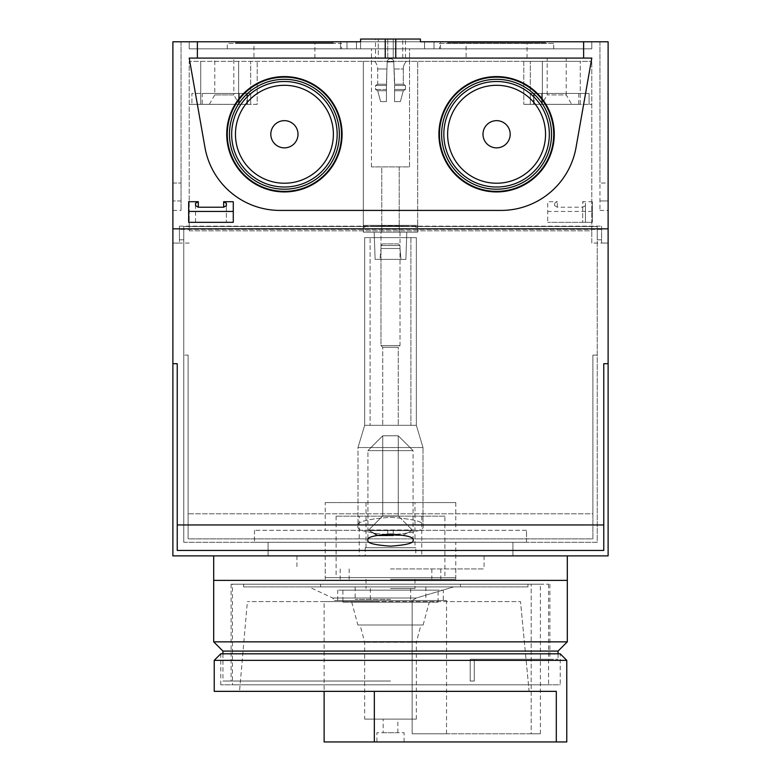 <?xml version="1.0" encoding="UTF-8"?>
<svg xmlns="http://www.w3.org/2000/svg" width="781" height="781" viewBox="0 0 781 781"><rect width="100%" height="100%" fill="white"/><g stroke="black" fill="none" stroke-linecap="round" stroke-linejoin="round"><path stroke-width="0.59" stroke-dasharray="3.9 2.93" d="M376.901 741.95L404.099 741.95L376.901 741.95L376.901 732.705L404.099 732.705L376.901 732.705M404.099 741.95L404.099 732.705M383.159 732.705L397.841 732.705L383.159 732.705L383.159 719.096L397.841 719.096L383.159 719.096M397.841 732.705L397.841 719.096M364.659 719.096L416.341 719.096L364.659 719.096L364.659 642.236L360.031 624.985L420.969 624.985L360.031 624.985M416.341 719.096L416.341 642.236L364.659 642.236L416.341 642.236L420.969 624.985M357.864 624.985L423.136 624.985L357.864 624.985L351.733 602.131L429.267 602.131L351.733 602.131M423.136 624.985L429.267 602.131M342.898 602.131L438.102 602.131L342.898 602.131L342.898 590.163L438.102 590.163L342.898 590.163M438.102 602.131L438.102 590.163M443.276 600.501L337.724 600.501L443.276 600.501L443.276 590.163L337.724 590.163L443.276 590.163M337.724 600.501L337.724 590.163M232.455 584.178L548.545 584.178L232.455 584.178L232.455 684.83L548.545 684.83L232.455 684.83M548.545 584.178L548.545 684.83M220.759 684.83L220.759 653.814L560.241 653.814L560.241 684.83L220.759 684.83L560.241 684.83M416.332 598.012L412.153 600.501L416.332 598.012L453.654 586.902L416.332 598.012L332.716 598.012L416.332 598.012M334.463 600.501L412.153 600.501L334.463 600.501L332.716 598.012L308.895 586.902L453.654 586.902L308.895 586.902M527.995 584.178L527.995 586.902L527.995 584.178L540.384 584.178L243.613 584.178L527.995 584.178M243.613 586.902L527.995 586.902L243.613 586.902L243.613 584.178M453.654 586.902L527.995 586.902L453.654 586.902M324.125 741.95L566.772 741.95M214.228 660.345L566.772 660.345M556.297 741.95L556.297 691.351L239.533 691.351L556.297 691.351L529.108 691.351L520.507 601.585L247.382 601.585L520.507 601.585L529.108 691.351L239.533 691.351L247.382 601.585M324.125 601.585L374.343 601.585L324.125 601.585L324.125 691.351M374.343 691.351L374.343 741.95M412.153 600.501L446.537 600.501L412.153 600.501L412.153 733.789L446.537 733.789L412.153 733.789L412.153 600.501M412.153 733.789L531.187 733.789L531.187 584.178L531.187 733.789L540.384 733.789L412.153 733.789M466.12 58.087L527.058 58.087L466.12 58.087L466.12 42.857L527.058 42.857L466.12 42.857M527.058 58.087L527.058 42.857M253.942 58.087L314.88 58.087L253.942 58.087L253.942 42.857L314.88 42.857L253.942 42.857M314.88 58.087L314.88 42.857M545.548 43.404L447.62 43.404L545.548 43.404L545.548 42.857L447.62 42.857L545.548 42.857M447.62 43.404L447.62 42.857M341.502 43.404L340.448 43.404L340.448 41.774L340.448 48.842L227.291 48.842L227.291 43.404L341.502 43.404L341.502 48.842L591.793 48.842L189.207 48.842L591.793 48.842L340.448 48.842L340.448 43.404L227.291 43.404M333.38 43.404L235.452 43.404L333.38 43.404L333.38 42.857L235.452 42.857L333.38 42.857M235.452 43.404L235.452 42.857M403.289 84.202L394.581 84.202L403.289 84.202L405.466 85.461L394.581 85.461L393.77 62.002L394.581 84.202L403.289 84.202L394.581 84.202L394.581 85.461L405.466 85.461L394.581 85.461L394.581 89.473L405.466 89.473L394.581 89.473L394.581 90.733L403.289 90.733L394.581 90.733L394.581 101.618L400.37 101.618L394.581 101.618L394.581 85.461L405.466 85.461L403.289 84.202L403.289 68.972L394.083 68.972L394.581 79.857L394.083 68.972L403.289 68.972A10.885 10.885 0 0 1 406.393 61.357A10.885 10.885 0 0 0 403.289 68.972L403.289 84.202M374.607 61.357A10.885 10.885 0 0 1 377.711 68.972L386.917 68.972L386.419 84.202L377.711 84.202L377.711 68.972L386.917 68.972L386.419 84.202L377.711 84.202L377.711 68.972A10.885 10.885 0 0 0 374.607 61.357L406.393 61.357L374.607 61.357M387.23 62.002L386.917 68.972L387.23 62.002L393.761 61.806A3.261 3.261 0 0 0 390.5 58.692A3.261 3.261 0 0 0 387.239 61.806L386.917 68.972L387.23 62.002L393.761 61.806A3.261 3.261 0 0 0 390.5 58.692A3.261 3.261 0 0 0 387.239 61.806L393.761 61.806A3.261 3.261 0 0 0 390.5 58.692A3.261 3.261 0 0 0 387.239 61.806L393.761 61.806A3.261 3.261 0 0 0 390.5 58.692A3.261 3.261 0 0 0 387.239 61.806L387.23 62.002M209.337 104.332L214.775 94.911L214.775 58.087L233.812 58.087L233.812 94.911L214.775 94.911L233.812 94.911L239.259 104.332L209.337 104.332L247.421 104.332L191.921 104.332L250.681 104.332L250.681 61.357L189.207 61.357L257.213 61.357L250.681 61.357L250.681 104.332L257.213 104.332L257.213 61.357L257.213 104.332L250.681 104.332L250.681 61.357L250.681 104.332L238.625 104.332L238.625 61.357L238.625 104.332L250.681 104.332L239.259 104.332L239.259 93.456L247.421 93.456L191.921 93.456L191.921 104.332L191.921 93.456L247.421 93.456L247.421 104.332L247.421 93.456L239.259 93.456L239.259 104.332L239.259 93.456L247.421 93.456L247.421 104.332L247.421 93.456L250.681 93.456L247.421 93.456L247.421 104.332L247.421 93.456L239.259 93.456L239.259 104.332M233.812 58.087L214.775 58.087M541.741 104.332L541.741 93.456L541.741 104.332L541.741 93.456L533.579 93.456L589.079 93.456L533.579 93.456L541.741 93.456L533.579 93.456L541.741 93.456L541.741 104.332L533.579 104.332L589.079 104.332L533.579 104.332L541.741 104.332L533.579 104.332L541.741 104.332L547.188 94.911L547.188 58.087L566.225 58.087L566.225 94.911L547.188 94.911L566.225 94.911L571.663 104.332L541.741 104.332L571.663 104.332M566.225 58.087L547.188 58.087M202.259 93.456L246.874 93.456L202.259 93.456L202.259 104.332L246.874 104.332L202.259 104.332M246.874 93.456L246.874 104.332M534.126 93.456L578.741 93.456L534.126 93.456L534.126 104.332L578.741 104.332L534.126 104.332M578.741 93.456L578.741 104.332M399.208 166.9L399.208 232.182L381.792 232.182L399.208 232.182L381.792 232.182L399.208 232.182L399.208 166.9L381.792 166.9L381.792 232.182L381.792 166.9L399.208 166.9M400.018 232.182L400.018 248.504L400.975 259.39L380.025 259.39L400.975 259.39L380.025 259.39L400.975 259.39L400.018 248.504L380.982 248.504L400.018 248.504L380.982 248.504L380.025 259.39L380.982 248.504L400.018 248.504L400.018 232.182L380.982 232.182L380.982 248.504L380.982 232.182L400.018 232.182M405.876 259.39L375.124 259.39L374.177 232.182L406.823 232.182L374.177 232.182L406.823 232.182L374.177 232.182L375.124 259.39L405.876 259.39L406.823 232.182L405.876 259.39L375.124 259.39L405.876 259.39M417.698 232.182L363.302 232.182L363.302 61.357L417.698 61.357L189.207 61.357L363.302 61.357L363.302 225.358L417.698 225.358L417.698 227.896C419.426 225.26 361.583 225.26 363.302 227.896C361.564 225.26 419.387 225.25 417.698 227.896L417.698 61.357L591.793 61.357L417.698 61.357L417.698 227.896L417.698 225.358L363.302 225.358L363.302 227.896L363.302 61.357L363.302 232.182L417.698 232.182L417.698 227.896L417.698 232.182L363.302 232.182L417.698 232.182M284.411 183.223A48.959 48.959 0 0 1 235.452 134.254A48.959 48.959 0 0 1 284.411 85.295A48.959 48.959 0 0 1 333.38 134.254A48.959 48.959 0 0 1 284.411 183.223M284.411 147.863A13.599 13.599 0 0 1 270.812 134.254A13.599 13.599 0 0 1 284.411 120.655A13.599 13.599 0 0 1 298.01 134.254A13.599 13.599 0 0 1 284.411 147.863M284.411 81.507A52.747 52.747 0 0 1 337.158 134.254A52.747 52.747 0 0 1 284.411 187.01A52.747 52.747 0 0 1 231.664 134.254A52.747 52.747 0 0 1 284.411 81.507M284.411 79.311A54.953 54.953 0 0 1 339.364 134.254A54.953 54.953 0 0 1 284.411 189.207A54.953 54.953 0 0 1 229.468 134.254A54.953 54.953 0 0 1 284.411 79.311M284.411 191.931A57.677 57.677 0 0 1 226.734 134.254A57.677 57.677 0 0 1 284.411 76.577A57.677 57.677 0 0 1 342.088 134.254A57.677 57.677 0 0 1 284.411 191.931M284.411 191.384A57.12 57.12 0 0 1 227.291 134.254A57.12 57.12 0 0 1 284.411 77.134A57.12 57.12 0 0 1 341.541 134.254A57.12 57.12 0 0 1 284.411 191.384M496.589 183.223A48.959 48.959 0 0 1 447.62 134.254A48.959 48.959 0 0 1 496.589 85.295A48.959 48.959 0 0 1 545.548 134.254A48.959 48.959 0 0 1 496.589 183.223M496.589 147.863A13.599 13.599 0 0 1 482.99 134.254A13.599 13.599 0 0 1 496.589 120.655A13.599 13.599 0 0 1 510.188 134.254A13.599 13.599 0 0 1 496.589 147.863M496.589 81.507A52.747 52.747 0 0 1 549.336 134.254A52.747 52.747 0 0 1 496.589 187.01A52.747 52.747 0 0 1 443.842 134.254A52.747 52.747 0 0 1 496.589 81.507M496.589 79.311A54.953 54.953 0 0 1 551.532 134.254A54.953 54.953 0 0 1 496.589 189.207A54.953 54.953 0 0 1 441.636 134.254A54.953 54.953 0 0 1 496.589 79.311M496.589 191.931A57.677 57.677 0 0 1 438.912 134.254A57.677 57.677 0 0 1 496.589 76.577A57.677 57.677 0 0 1 554.266 134.254A57.677 57.677 0 0 1 496.589 191.931M496.589 191.384A57.12 57.12 0 0 1 439.459 134.254A57.12 57.12 0 0 1 496.589 77.134A57.12 57.12 0 0 1 553.709 134.254A57.12 57.12 0 0 1 496.589 191.384M375.534 58.087L387.776 58.087L387.776 39.05L375.534 39.05L393.224 39.05L387.776 39.05L387.776 58.087L375.534 58.087L375.534 39.05M177.238 524.949L177.238 363.692L177.238 550.449L177.238 524.949L603.762 524.949L603.762 550.449L603.762 363.692L603.762 550.449L177.238 550.449L177.238 363.692L172.884 363.692L172.884 555.887L608.116 555.887L608.116 228.843L608.116 243.067L608.116 228.843L608.116 243.067L608.116 228.843L172.884 228.843L172.884 243.067L172.884 41.774L181.046 41.774L181.046 183.027L181.046 41.774L172.884 41.774L172.884 210.421L172.884 41.774L591.793 41.774L340.448 41.774M601.585 243.067L601.585 229.409L179.415 229.409L179.415 243.067L179.415 229.409L601.585 229.409L601.585 243.067L608.116 243.067L591.793 243.067L591.793 230.815L591.793 243.067M189.207 230.815L591.793 230.815L591.793 61.357L591.793 230.815L189.207 230.815L189.207 61.357L189.207 230.815M189.207 243.067L172.884 243.067L172.884 228.843L172.884 243.067L179.415 243.067M386.419 89.473L375.534 89.473L375.534 85.461L386.419 85.461L375.534 85.461L386.419 85.461L386.419 90.733L377.711 90.733L375.534 89.473L375.534 85.461L386.419 85.461L386.419 89.473L375.534 89.473L386.419 89.473L386.419 101.618L380.63 101.618L377.711 90.733L375.534 89.473L386.419 89.473L386.917 68.972L377.711 68.972L386.917 68.972L386.419 90.733L377.711 90.733L386.419 90.733L386.419 101.618L380.63 101.618L377.711 90.733L386.419 90.733L386.419 89.473M409.537 48.842L371.463 48.842L409.537 48.842L371.463 48.842L409.537 48.842L409.537 166.9L371.463 166.9L409.537 166.9L371.463 166.9L409.537 166.9L409.537 48.842M440.552 48.842L440.552 41.774L189.207 41.774L591.793 41.774L189.207 41.774L440.552 41.774L440.552 48.842M553.709 48.842L553.709 43.404L439.498 43.404L439.498 48.842M189.207 48.842L189.207 41.774L189.207 48.842L591.793 48.842L189.207 48.842L189.207 41.774L189.207 48.842L189.207 41.774L189.207 48.842L189.207 41.774L189.207 48.842L434.021 48.842L189.207 48.842M227.291 48.842L341.502 48.842M591.793 48.842L591.793 41.774L591.793 48.842L591.793 41.774L591.793 48.842L591.793 41.774L591.793 48.842L591.793 41.774L591.793 48.842L346.979 48.842L591.793 48.842M380.63 101.618L386.419 101.618L386.419 90.733L386.419 101.618L380.63 101.618M377.711 84.202L386.419 84.202L377.711 84.202L375.534 85.461L377.711 84.202M542.375 61.357L580.273 61.357L530.319 61.357L542.375 61.357L542.375 104.332L542.375 61.357L542.375 104.332L580.273 104.332L580.273 61.357L580.273 104.332L591.793 104.332L580.273 104.332L580.273 61.357L580.273 104.332L542.375 104.332L542.375 61.357M523.787 61.357L530.319 61.357L523.787 61.357L523.787 104.332L523.787 61.357M592.34 201.703L592.34 222.321L592.34 201.703L582.714 201.703L585.438 203.275L585.438 222.321L582.714 222.321L585.438 222.321L585.438 205.647L582.714 207.219L557.351 207.219L554.627 205.647L554.627 203.275L557.351 201.703L547.725 201.703L547.725 222.321L547.725 201.703M582.714 207.219L582.714 222.321L592.34 222.321L547.725 222.321L582.714 222.321L582.714 201.703M592.34 211.436L547.725 211.436M585.438 203.275L585.438 205.647M226.373 222.321L198.286 222.321L226.373 222.321L226.373 203.275L226.373 205.647L223.649 207.219L198.286 207.219L195.562 205.647L195.562 203.275L198.286 201.703L188.66 201.703L188.66 222.321L188.66 201.703L188.66 211.436L233.275 211.436L233.275 201.703L223.649 201.703L226.373 203.275L226.373 222.321M233.275 211.436L233.275 222.321L223.649 222.321L233.275 222.321L233.275 201.703L233.275 222.321L188.66 222.321L198.286 222.321L188.66 222.321L188.66 211.436M197.368 41.774L197.368 58.087L189.207 58.087L204.964 147.482A76.167 76.167 0 0 0 279.979 210.421L501.021 210.421A76.167 76.167 0 0 0 576.036 147.482L591.793 58.087L189.207 58.087L204.964 147.482A76.167 76.167 0 0 0 279.979 210.421L501.021 210.421A76.167 76.167 0 0 0 576.036 147.482L591.793 58.087L189.207 58.087L204.964 147.482A76.167 76.167 0 0 0 279.979 210.421L501.021 210.421A76.167 76.167 0 0 0 576.036 147.482L591.793 58.087L583.632 58.087L583.632 41.774L420.422 41.774L420.422 39.05L360.578 39.05L420.422 39.05L360.578 39.05L360.578 48.842L360.578 39.05M172.884 363.692L172.884 228.843L608.116 228.843L608.116 41.774L599.954 41.774L599.954 183.027L599.954 41.774L608.116 41.774L583.632 41.774M393.224 39.05L405.466 39.05L393.224 39.05L393.224 58.087L405.466 58.087L387.776 58.087L393.224 58.087L393.224 39.05M608.116 183.027L608.116 41.774L608.116 200.951L608.116 183.027L599.954 183.027L599.954 210.421L599.954 183.027L608.116 183.027M608.116 200.951L608.116 210.421L608.116 200.951L599.954 200.951L608.116 200.951M181.046 200.951L181.046 183.027L181.046 210.421L181.046 200.951L172.884 200.951L181.046 200.951M197.368 58.087L378.258 58.087L378.258 39.05L378.258 58.087L583.632 58.087M402.742 58.087L402.742 39.05L402.742 58.087M420.422 41.774L420.422 39.05M356.468 48.842L356.468 41.774L356.468 48.842M424.532 48.842L424.532 41.774L424.532 48.842M371.463 166.9L371.463 48.842L371.463 166.9M346.979 41.774L346.979 48.842L346.979 41.774M434.021 41.774L434.021 48.842L434.021 41.774M195.562 222.321L195.562 203.275L195.562 222.321M554.627 203.275L554.627 205.647M200.727 104.332L200.727 61.357L200.727 104.332L238.625 104.332L238.625 61.357L238.625 104.332L200.727 104.332L200.727 61.357L200.727 104.332L189.207 104.332L200.727 104.332M530.319 104.332L530.319 61.357L530.319 104.332L542.375 104.332L530.319 104.332L530.319 61.357L530.319 104.332L523.787 104.332L533.579 104.332L530.319 104.332L530.319 93.456L530.319 104.332M250.681 93.456L250.681 104.332L250.681 93.456M247.421 93.456L247.421 104.332L247.421 93.456M533.579 93.456L530.319 93.456L533.579 93.456L533.579 104.332L533.579 93.456M589.079 93.456L589.079 104.332L589.079 93.456M394.581 101.618L400.37 101.618L394.581 101.618L394.581 90.733L403.289 90.733L394.581 90.733L394.581 101.618M394.581 89.473L405.466 89.473L394.581 89.473L394.581 90.733L394.581 85.461L394.581 89.473M394.581 84.202L394.581 79.857L394.581 84.202M553.709 43.404L439.498 43.404M414.984 502.573L366.016 502.573L414.984 502.573L414.984 547.725L366.016 547.725L414.984 547.725M366.016 502.573L366.016 547.725M415.795 547.725L365.205 547.725L415.795 547.725L415.795 555.887L365.205 555.887L415.795 555.887M365.205 547.725L365.205 555.887M359.221 516.173L421.779 516.173L359.221 516.173L359.221 555.887L421.779 555.887L359.221 555.887M421.779 516.173L421.779 555.887M444.906 516.173L336.094 516.173L444.906 516.173L444.906 577.647L336.094 577.647L444.906 577.647M336.094 516.173L336.094 577.647M455.782 542.287L325.218 542.287L455.782 542.287L455.782 577.647L325.218 577.647L455.782 577.647M325.218 542.287L325.218 577.647M325.218 502.573L455.782 502.573L325.218 502.573L325.218 530.319L455.782 530.319L325.218 530.319M455.782 502.573L455.782 530.319M398.251 515.938L382.749 515.938L368.7 529.987A10.885 10.885 0 0 0 369.071 530.592L378.463 535.483L402.537 535.483L378.463 535.483L402.537 535.483L411.929 530.592L402.537 535.483L411.929 530.592L402.537 535.483L378.463 535.483L402.537 535.483L378.463 535.483L369.071 530.592A10.885 10.885 0 0 1 368.7 529.987L412.3 529.987A10.885 10.885 0 0 1 411.929 530.592A10.885 10.885 0 0 0 412.3 529.987L368.7 529.987L382.749 515.938L398.251 515.938L412.3 529.987L398.251 515.938L382.749 515.938L398.251 515.938L398.251 435.788L382.749 435.788L382.749 515.938L382.749 435.788L367.919 450.617L413.081 450.617L413.081 540.11C414.36 542.971 406.833 544.992 390.5 546.163C374.167 544.992 366.64 542.971 367.919 540.11C366.64 537.25 374.167 535.239 390.5 534.058C406.833 535.239 414.36 537.25 413.081 540.11L413.081 450.617L367.919 450.617L367.919 540.11L367.919 450.617L413.081 450.617L367.919 450.617L382.749 435.788L398.251 435.788L382.749 435.788L398.251 435.788L398.251 515.938M398.251 347.252L382.749 347.252L382.749 425.323L398.251 425.323L382.749 425.323L398.251 425.323L382.749 425.323L382.749 347.252L398.251 347.252L398.251 425.323L398.251 347.252L382.749 347.252L398.251 347.252M398.349 347.252L382.651 347.252L380.982 345.583L400.018 345.583L380.982 345.583L400.018 345.583L380.982 345.583L380.982 245.546L380.982 345.583L382.651 347.252L398.349 347.252L400.018 345.583L400.018 245.546L380.982 245.546L400.018 245.546L380.982 245.546L400.018 245.546L400.018 345.583L398.349 347.252L382.651 347.252L398.349 347.252M398.349 243.877L382.651 243.877L380.982 245.546L382.651 243.877L398.349 243.877L400.018 245.546L398.349 243.877L382.651 243.877L398.349 243.877M376.627 535.336L369.247 530.592L378.463 535.483M410.904 237.629L410.904 425.323L370.096 425.323L410.904 425.323L370.096 425.323L410.904 425.323L410.904 237.629L370.096 237.629L370.096 425.323L370.096 237.629L410.904 237.629M398.251 435.788L413.081 450.617L398.251 435.788M423.009 447.542L357.991 447.542L357.991 526.033C356.146 530.153 366.982 533.052 390.5 534.741C414.018 533.052 424.854 530.153 423.009 526.033C424.854 521.913 414.018 519.014 390.5 517.325C366.982 519.014 356.146 521.913 357.991 526.033C356.146 521.913 366.982 519.014 390.5 517.325C414.018 519.014 424.854 521.913 423.009 526.033C424.854 530.153 414.018 533.052 390.5 534.741C366.982 533.052 356.146 530.153 357.991 526.033L357.991 447.542L423.009 447.542L423.009 526.033L423.009 447.542L357.991 447.542L423.009 447.542L416.341 425.323L364.659 425.323L357.991 447.542L364.659 425.323L416.341 425.323L364.659 425.323L416.341 425.323L423.009 447.542M416.341 237.629L364.659 237.629L364.659 425.323L364.659 237.629L416.341 237.629L416.341 425.323L416.341 237.629L364.659 237.629L416.341 237.629M512.912 542.287L268.088 542.287L512.912 542.287L512.912 555.887L268.088 555.887L512.912 555.887L512.912 542.287M526.511 530.319L254.489 530.319L526.511 530.319L526.511 542.287L254.489 542.287L526.511 542.287L526.511 530.319M183.769 542.287L597.231 542.287L597.231 226.5L597.231 239.796L597.231 226.5L183.769 226.5L597.231 226.5L597.231 542.287L183.769 542.287L183.769 355.091L188.114 355.091L188.114 538.88L188.114 513.791L592.886 513.791L592.886 355.091L592.886 513.791L188.114 513.791L188.114 538.88L592.886 538.88L592.886 355.091L592.886 538.88L188.114 538.88L188.114 355.091L188.114 513.791L188.114 355.091L183.769 355.091L183.769 226.5L183.769 542.287M179.415 226.139L179.415 239.796L179.415 226.139L601.585 226.139L601.585 239.796L601.585 226.139L179.415 226.139L179.415 229.409L179.415 226.139M608.116 363.692L603.762 363.692L603.762 524.949M601.585 229.409L601.585 226.139L601.585 229.409M592.886 355.091L597.231 355.091L592.886 355.091M393.224 535.483L393.224 530.592L393.224 535.483L393.224 530.592L411.753 530.592L393.224 530.592L393.224 535.483L387.776 535.483L387.776 530.592L387.776 535.483L387.776 530.592L393.224 530.592L387.776 530.592L387.776 535.483L387.776 530.592L369.247 530.592L387.776 530.592L387.776 535.483L387.776 530.592L393.224 530.592L393.224 535.483L393.224 530.592L393.224 535.483L393.224 530.592L411.753 530.592L387.776 530.592L387.776 535.483M387.776 530.592L369.247 530.592L387.776 530.592M268.088 555.887L268.088 542.287L268.088 555.887M254.489 530.319L254.489 542.287L254.489 530.319M390.5 568.949L484.074 568.949L390.5 568.949M390.5 555.887L484.074 555.887L390.5 555.887M390.5 579.277L455.782 579.277L390.5 579.277M390.5 588.532L414.984 588.532L390.5 588.532M390.5 599.408L355.14 599.408L390.5 599.408M213.691 555.887L213.691 580.371L567.309 580.371L390.5 580.371L567.309 580.371L567.309 555.887L213.691 555.887L567.309 555.887M213.691 641.845L567.309 641.845M222.936 651.09L558.064 651.09M390.5 681.022L222.936 681.022L390.5 681.022M470.201 659.252L470.201 681.022L474.282 681.022L474.282 659.252L558.064 659.252L470.201 659.252L549.902 659.252L470.201 659.252L470.201 681.022L474.282 681.022L474.282 659.252L470.201 659.252M390.5 584.178L231.098 584.178L390.5 584.178M390.5 586.902L320.591 586.902L390.5 586.902M557.351 207.219L557.351 201.703M223.649 207.219L223.649 201.703M198.286 207.219L198.286 201.703M172.884 183.027L181.046 183.027L172.884 183.027M446.537 733.789L446.537 600.501M540.384 733.789L540.384 584.178M599.954 210.421L608.116 210.421M172.884 210.421L181.046 210.421M405.466 58.087L405.466 39.05M400.37 101.618L403.289 90.733L405.466 89.473L405.466 85.461L405.466 89.473L403.289 90.733L400.37 101.618M179.415 239.796L183.769 239.796M597.231 239.796L601.585 239.796M484.074 555.887L484.074 568.949M455.782 568.949L455.782 579.277M340.174 568.949L340.174 579.277M431.844 568.949L431.844 579.277M414.984 579.277L414.984 588.532M410.63 588.532L410.63 599.408M222.936 653.814L222.936 681.022M549.902 584.178L549.902 659.252M320.591 584.178L320.591 586.902M355.14 586.902L355.14 599.408M425.86 586.902L425.86 599.408M460.409 584.178L460.409 586.902M231.098 584.178L231.098 681.022M558.064 653.814L558.064 659.252M370.37 588.532L370.37 599.408M366.016 579.277L366.016 588.532M349.156 568.949L349.156 579.277M440.826 568.949L440.826 579.277M325.218 568.949L325.218 579.277M296.926 555.887L296.926 568.949"/><path stroke-width="1.17" d="M214.228 660.345L566.772 660.345L560.241 653.814L220.759 653.814L214.228 660.345L214.228 691.351L239.533 691.351M566.772 660.345L566.772 741.95L556.297 741.95L556.297 691.351L214.228 691.351M556.297 741.95L324.125 741.95L324.125 691.351M374.343 741.95L374.343 691.351M496.589 191.931A57.677 57.677 0 0 1 438.912 134.254A57.677 57.677 0 0 1 496.589 76.577A57.677 57.677 0 0 1 554.266 134.254A57.677 57.677 0 0 1 496.589 191.931M496.589 191.384A57.12 57.12 0 0 1 439.459 134.254A57.12 57.12 0 0 1 496.589 77.134A57.12 57.12 0 0 1 553.709 134.254A57.12 57.12 0 0 1 496.589 191.384M496.589 81.507A52.747 52.747 0 0 1 549.336 134.254A52.747 52.747 0 0 1 496.589 187.01A52.747 52.747 0 0 1 443.842 134.254A52.747 52.747 0 0 1 496.589 81.507M496.589 79.311A54.953 54.953 0 0 1 551.532 134.254A54.953 54.953 0 0 1 496.589 189.207A54.953 54.953 0 0 1 441.636 134.254A54.953 54.953 0 0 1 496.589 79.311M496.589 183.223A48.959 48.959 0 0 1 447.62 134.254A48.959 48.959 0 0 1 496.589 85.295A48.959 48.959 0 0 1 545.548 134.254A48.959 48.959 0 0 1 496.589 183.223M496.589 147.863A13.599 13.599 0 0 1 482.99 134.254A13.599 13.599 0 0 1 496.589 120.655A13.599 13.599 0 0 1 510.188 134.254A13.599 13.599 0 0 1 496.589 147.863M284.411 191.931A57.677 57.677 0 0 1 226.734 134.254A57.677 57.677 0 0 1 284.411 76.577A57.677 57.677 0 0 1 342.088 134.254A57.677 57.677 0 0 1 284.411 191.931M284.411 191.384A57.12 57.12 0 0 1 227.291 134.254A57.12 57.12 0 0 1 284.411 77.134A57.12 57.12 0 0 1 341.541 134.254A57.12 57.12 0 0 1 284.411 191.384M284.411 81.507A52.747 52.747 0 0 1 337.158 134.254A52.747 52.747 0 0 1 284.411 187.01A52.747 52.747 0 0 1 231.664 134.254A52.747 52.747 0 0 1 284.411 81.507M284.411 79.311A54.953 54.953 0 0 1 339.364 134.254A54.953 54.953 0 0 1 284.411 189.207A54.953 54.953 0 0 1 229.468 134.254A54.953 54.953 0 0 1 284.411 79.311M284.411 183.223A48.959 48.959 0 0 1 235.452 134.254A48.959 48.959 0 0 1 284.411 85.295A48.959 48.959 0 0 1 333.38 134.254A48.959 48.959 0 0 1 284.411 183.223M284.411 147.863A13.599 13.599 0 0 1 270.812 134.254A13.599 13.599 0 0 1 284.411 120.655A13.599 13.599 0 0 1 298.01 134.254A13.599 13.599 0 0 1 284.411 147.863M340.448 41.774L360.578 41.774L360.578 39.05L420.422 39.05L420.422 41.774L608.116 41.774L608.116 228.843L172.884 228.843L172.884 555.887L608.116 555.887L608.116 363.692L603.762 363.692L603.762 550.449L177.238 550.449L177.238 524.949L603.762 524.949M233.275 211.436L233.275 222.321L188.66 222.321L188.66 201.703L198.286 201.703L195.562 203.275L195.562 205.647L198.286 207.219L223.649 207.219L226.373 205.647L226.373 203.275L223.649 201.703L233.275 201.703L233.275 211.436L188.66 211.436M608.116 363.692L608.116 228.843L172.884 228.843L172.884 41.774L360.578 41.774L360.578 39.05M583.632 58.087L189.207 58.087L204.964 147.482A76.167 76.167 0 0 0 279.979 210.421L501.021 210.421A76.167 76.167 0 0 0 576.036 147.482L591.793 58.087L583.632 58.087L583.632 41.774M197.368 58.087L197.368 41.774M420.422 41.774L420.422 39.05M393.224 535.483L376.627 535.336M367.919 540.11C366.64 542.971 374.167 544.992 390.5 546.163C406.833 544.992 414.36 542.971 413.081 540.11C414.36 537.25 406.833 535.239 390.5 534.058C374.167 535.239 366.64 537.25 367.919 540.11M177.238 524.949L177.238 363.692L172.884 363.692M387.776 535.483L378.463 535.483M213.691 641.845L222.936 651.09L558.064 651.09L567.309 641.845L213.691 641.845L213.691 555.887M567.309 555.887L567.309 580.371L213.691 580.371M198.286 207.219L198.286 201.703M223.649 207.219L223.649 201.703M395.762 58.087L395.762 39.05M385.238 58.087L385.238 39.05M222.936 651.09L222.936 653.814M558.064 651.09L558.064 653.814M567.309 580.371L567.309 641.845"/></g></svg>
